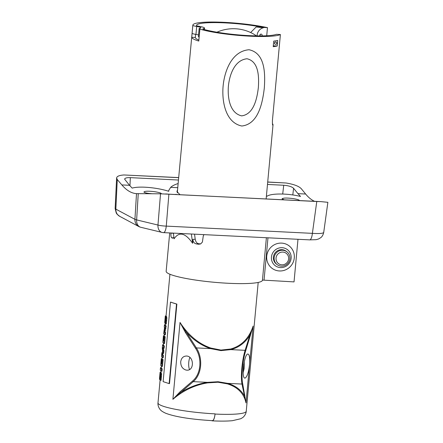 <?xml version="1.0" encoding="UTF-8"?>
<svg xmlns="http://www.w3.org/2000/svg" width="443" height="443" viewBox="0 0 443 443"><rect width="100%" height="100%" fill="white"/><g stroke="black" fill="none" stroke-linecap="round" stroke-linejoin="round"><path stroke-width="0.66" d="M138.249 193.691L136.638 219.894L157.963 225.044L160.527 193.807L136.505 193.635C131.449 193.325 126.565 190.424 121.847 184.919L117.273 179.559L116.614 177.992C116.863 176.297 119.311 175.29 123.962 174.968L178.679 177.682M178.69 177.593L123.962 174.968M267.705 182.095L285.984 182.998L267.71 182.007M285.984 182.998C293.626 184.205 298.715 186.093 301.251 188.674L305.631 194.028C308.439 197.451 311.396 199.876 314.508 201.299M284.129 199.793L282.036 198.829C283.21 197.844 287.075 197.788 293.626 198.663C297.314 199.333 299.252 199.926 299.435 200.446M152.398 193.768C147.148 193.353 144.318 192.76 143.92 191.985C144.972 191.027 148.671 190.95 155.011 191.741C158.993 192.428 161.097 193.048 161.318 193.602M179.913 194.632L176.901 191.448L177.538 189.992M115.136 208.503L115.844 209.14A8.057 7.609 118.1 0 0 119.649 216.306M309.696 239.873A8.057 2.431 -87.2 0 0 312.387 233.356L316.778 201.504L168.888 194.172L166.269 226.113L312.387 233.356C319.375 233.766 323.152 233.455 323.722 232.42M160.527 193.807L320.859 201.615L327.87 202.318L323.711 232.492M165.715 193.929L168.888 194.172M316.778 201.504L320.859 201.615M163.55 232.63A8.057 8.057 0 0 1 162.055 232.414A8.057 5.864 -76.4 0 1 157.963 225.044A8.057 1.401 4.7 0 0 166.269 226.113A8.057 2.431 -87.2 0 1 163.55 232.63L309.668 239.873L316.13 239.674L318.578 238.987L320.837 237.609C320.931 237.52 322.93 236.208 323.706 232.414M266.431 195.828L267.218 196.194C270.634 193.375 287.49 193.104 300.537 196.47L297.956 193.646L305.631 194.028M121.847 184.919L129.517 185.296L132.186 188.125C139.8 185.789 158.245 187.799 168.772 191.315L168.744 190.457L170.677 187.339C172.299 185.833 174.786 184.57 178.136 183.557M267.483 184.443L283.725 185.246C288.504 185.639 291.793 186.653 293.576 188.297L297.956 193.646M129.517 185.296L124.616 179.155C124.887 178.042 126.798 177.538 130.336 177.643L178.463 180.03M215.049 413.856A8.057 2.431 92.8 0 1 212.302 420.651C194.687 419.626 176.336 417.361 165.654 413.225C162.786 411.885 161.03 410.739 160.377 409.775C160.045 409.642 157.547 406.32 157.996 402.864A44.322 5.958 5.3 0 0 215.049 413.856L215.032 414.055A44.322 5.958 5.3 0 0 246.242 411.254L258.191 282.44M160.87 372.69L160.864 372.319L160.067 372.281L159.74 376.605L160.449 372.796L160.853 374.125L160.305 380.31L161.075 380.349L161.623 374.163L161.224 372.834M164.331 345.994A44.322 5.958 -174.7 0 1 163.406 344.809L162.609 344.77A45.131 6.069 5.3 0 0 163.556 345.955L164.331 345.994L164.12 348.237L163.351 348.198A45.131 6.069 -174.7 0 1 162.465 347.234L163.107 350.839L163.877 350.878L163.334 348.187M163.107 350.839L162.919 352.844L161.795 354.511A45.131 6.069 5.3 0 0 162.675 355.474L162.476 357.628L163.245 357.667L163.445 355.513A44.322 5.958 -174.7 0 1 162.581 354.55L163.689 352.883L163.877 350.878M165.184 336.769A44.322 5.958 -174.7 0 1 164.912 336.553L164.143 336.519A45.131 6.069 5.3 0 0 164.414 336.73L165.184 336.769L164.558 343.541L163.783 343.502A45.131 6.069 -174.7 0 1 162.836 342.317L163.439 335.772L164.237 335.811A44.322 5.958 -174.7 0 0 164.292 336.01L164.248 336.481M164.447 336.53A44.322 5.958 -174.7 0 1 164.414 336.492L163.633 336.453A45.131 6.069 5.3 0 0 163.799 336.658L164.126 336.674M210.774 348.032L220.968 350.07L230.681 349.018C241.623 345.905 249.104 338.258 253.13 326.07L245.666 350.895C242.548 360.585 241.103 376.129 242.642 383.505L245.998 402.947C243.977 393.506 237.797 387.143 227.447 383.876L217.984 382.226L207.54 382.89C194.748 385.011 183.203 390.493 172.897 399.326L180.024 391.845L192.583 381.024C200.961 374.141 202.407 358.597 195.612 348.414L185.517 332.671L180.03 322.449C188.325 335.246 198.575 343.774 210.774 348.032L210.602 348.619C201.676 345.645 193.569 340.158 186.281 332.167A0.808 0.338 147.3 0 0 185.517 332.671M170.848 302.126A44.322 5.958 5.3 0 0 173.501 303.101A44.322 5.958 5.3 0 0 176.873 304.086L169.497 383.605L169.137 383.599L163.113 381.639L170.489 302.12L170.848 302.126M165.527 323.994L165.632 318.849L164.885 323.047L164.73 322.366L165.294 315.964L164.973 320.738L165.671 316.485L166.081 317.808L165.527 323.994L166.297 324.032L166.85 317.847L166.452 316.524M166.092 316.374L166.086 316.003L165.294 315.964M162.204 368.881A44.322 5.958 -174.7 0 1 161.28 367.701L160.482 367.657A45.131 6.069 5.3 0 0 161.435 368.842L162.204 368.881L161.988 371.212L161.219 371.173A45.131 6.069 -174.7 0 1 160.266 369.988L160.482 367.657M162.171 358.902A44.322 5.958 -174.7 0 1 162.116 358.697L161.318 358.658A45.131 6.069 5.3 0 0 161.379 358.863L162.171 358.902L162.127 359.367M162.321 359.417A44.322 5.958 -174.7 0 1 162.293 359.378L161.507 359.339A45.131 6.069 5.3 0 0 161.678 359.544L162.005 359.561M163.063 359.655A44.322 5.958 -174.7 0 1 162.791 359.445L162.016 359.406A45.131 6.069 5.3 0 0 162.288 359.616L163.063 359.655L162.431 366.427L161.662 366.389A45.131 6.069 -174.7 0 1 160.709 365.204L161.318 358.658M165.411 325.954L164.203 331.962A45.131 6.069 5.3 0 0 164.807 332.499L164.597 334.742L165.366 334.781L165.577 332.538A44.322 5.958 -174.7 0 1 164.979 332.001L166.186 325.993A44.322 5.958 -174.7 0 1 165.261 324.808L164.464 324.769A45.131 6.069 5.3 0 0 165.411 325.954L166.186 325.993M180.705 361.809C180.672 366.106 182.433 368.853 185.988 370.055L186.835 370.165C194.505 370.891 194.089 356.067 186.437 356.028C183.219 356.166 181.303 358.094 180.705 361.809M189.897 357.479A7.049 2.126 -87.2 0 0 189.549 369.517M180.024 391.845A0.808 0.476 -130.8 0 0 180.689 392.47L172.897 399.326L180.03 322.449L196.376 347.91C203.237 358.437 201.742 374.518 193.248 381.644L180.689 392.47C189.211 387.16 198.137 383.788 207.474 382.353L218.089 381.733L227.741 383.356C235.366 385.631 240.859 389.718 244.215 395.616A0.808 0.659 -11 0 0 244.885 395.062M250.373 335.883A0.808 0.521 17.4 0 0 249.808 335.312L253.13 326.07L249.564 364.511C250.029 358.116 249.503 354.627 247.98 354.035C244.287 353.265 241.064 378.483 244.907 378.089L245.339 377.99C247.294 376.328 248.706 371.832 249.564 364.511L245.998 402.947L241.972 384.059C240.555 376.439 242.044 360.358 245.101 350.324L249.808 335.312C245.217 342.721 238.904 347.489 230.875 349.621L220.974 350.618L210.602 348.619L196.376 347.91A0.808 0.338 147.3 0 0 195.612 348.414M207.54 382.89L207.474 382.353L193.248 381.644A0.808 0.476 -130.8 0 1 192.583 381.024M176.873 304.086L170.489 302.12M176.513 304.081L169.137 383.599M165.322 316.645L165.616 316.662M163.799 336.658L163.428 340.667A45.131 6.069 5.3 0 0 163.727 340.96L164.143 336.519M163.428 340.667L163.755 340.684M163.439 335.772A45.131 6.069 5.3 0 0 163.506 335.971L163.113 340.191A45.131 6.069 5.3 0 0 163.262 340.457L163.633 336.453M163.506 335.971L164.292 336.01M164.414 336.73L163.783 343.502M161.435 368.842L161.219 371.173M162.476 357.628A45.131 6.069 -174.7 0 1 161.523 356.443L161.845 352.993L162.636 351.482L162.288 348.187L162.609 344.77M162.675 355.474L163.445 355.513M161.795 354.511L162.581 354.55M162.919 352.844L163.689 352.883M163.556 345.955L163.351 348.198M162.288 359.616L161.662 366.389M161.678 359.544L161.302 363.553A45.131 6.069 5.3 0 0 161.606 363.847L162.016 359.406M161.302 363.553L161.634 363.57M161.379 358.863L160.986 363.077A45.131 6.069 5.3 0 0 161.136 363.349L161.507 359.339M160.305 380.31L160.41 375.166L159.657 379.363L159.502 378.682L160.067 372.281M160.1 372.962L160.388 372.973M163.993 331.718L164.779 331.757M165.178 328.479L165.948 328.518M164.597 334.742A45.131 6.069 -174.7 0 1 163.644 333.557L164.541 327.587A45.131 6.069 -174.7 0 1 164.253 327.012L164.464 324.769M164.807 332.499L165.577 332.538M173.401 237.841L171.646 237.73C170.998 237.121 170.776 235.587 170.981 233.134L170.992 233.001M171.646 237.73A48.353 6.501 5.3 0 0 172.46 238.129L173.036 238.112M194.532 234.17L195.219 239.264C195.701 241.679 196.77 243.201 198.414 243.827L196.321 243.894A48.353 6.501 5.3 0 0 198.608 244.243L199.821 243.86A44.527 5.986 5.3 0 1 197.722 243.539M204.001 234.635L203.276 235.958L202.39 242.088L200.64 243.927L198.608 244.243M200.74 243.877L199.821 243.86M297.984 239.298L294.036 281.898L262.461 280.07M169.708 232.935L166.153 271.293A48.353 6.501 5.3 0 0 213.698 282.23A48.353 6.501 5.3 0 0 262.444 280.225L266.387 237.73M196.321 243.894C194.106 243.362 192.987 241.839 192.96 239.336L195.219 239.264M173.39 233.118L174.093 238.805C179.105 231.318 185.285 232.813 192.627 243.279L192.96 239.336M173.883 237.121L173.407 237.83L172.46 238.129M191.37 234.009L192.627 243.279M271.454 257.012A10.073 9.763 127.6 0 0 275.136 265.617A10.073 9.763 127.6 0 0 289.024 263.607A10.073 9.763 127.6 0 0 287.446 249.664A10.073 9.763 127.6 0 0 282.213 247.703A10.073 9.763 127.6 0 0 271.454 257.012M277.096 264.587L276.366 264.022A8.057 7.813 -52.4 0 1 278.193 250.406A8.057 7.813 -52.4 0 1 286.211 251.259L286.942 251.823A8.057 7.813 -52.4 0 1 285.126 265.435A8.057 7.813 -52.4 0 1 275.834 253.435A8.057 7.813 -52.4 0 1 286.942 251.823M175.184 194.394L176.923 194.483M288.631 258.828A6.446 6.252 127.6 0 0 279.677 252.743A6.446 6.252 127.6 0 0 278.691 263.762A6.446 6.252 127.6 0 0 288.631 258.828M191.73 37.284A44.527 5.986 5.3 0 0 198.78 41.049L199.151 37.074A7.586 1.019 -174.7 0 1 198.398 36.547L199.14 28.596A7.586 1.019 -174.7 0 1 199.981 28.214A8.057 1.085 5.3 0 0 200.878 27.809A8.057 1.085 5.3 0 0 196.698 26.464A7.586 1.019 -174.7 0 1 192.838 25.362L191.73 37.284L195.33 37.467L195.618 34.355M266.719 35.756L267.472 27.638A44.527 5.986 5.3 0 0 219.783 22.15A44.527 5.986 5.3 0 0 192.832 25.151A44.527 5.986 5.3 0 0 192.838 25.362M272.755 125.164L272.899 125.17A44.527 5.986 5.3 0 0 273.015 124.815A44.527 5.986 5.3 0 0 272.445 123.724M199.151 37.074L199.887 29.122A44.527 5.986 5.3 0 0 226.977 34.183A44.527 5.986 5.3 0 0 280.397 34.532L272.467 120.014C272.345 123.691 272.489 125.413 272.899 125.17L272.833 125.231M277.711 40.446A44.527 5.986 -174.7 0 1 273.73 41.11L273.215 46.676A44.527 5.986 5.3 0 0 277.196 46.011L277.711 40.446M241.817 126.011C258.479 124.156 262.572 102.66 264.305 88.102C265.34 73.427 265.108 53.06 249.021 49.749C231.706 51.133 224.507 71.207 223.128 85.898C221.755 100.406 225.011 122.556 241.817 126.011M275.557 44.333A1.207 1.141 -61.9 0 1 274.566 42.838A1.207 1.141 -61.9 0 1 276.238 42.074A1.207 1.141 -61.9 0 1 275.557 44.333M273.292 45.817L277.196 46.011M259.825 35.346A1.207 1.141 118.1 0 0 260.373 34.316M199.887 29.122A7.586 1.019 -174.7 0 1 199.14 28.596M198.547 34.953A8.057 1.085 5.3 0 0 195.956 34.416A7.586 1.019 -174.7 0 1 192.101 33.308M267.472 27.638L263.43 27.438A40.9 5.499 5.3 0 0 220.237 22.698A40.9 5.499 5.3 0 0 196.443 25.484A40.9 5.499 5.3 0 0 196.437 25.539A3.893 0.521 5.3 0 0 198.458 26.181A11.756 1.578 -174.7 0 1 204.555 28.153A11.756 1.578 -174.7 0 1 203.248 28.74A3.893 0.521 5.3 0 0 202.816 28.939A3.893 0.521 5.3 0 0 203.487 29.299A40.9 5.499 5.3 0 0 243.689 35.307A40.9 5.499 5.3 0 0 276.354 34.332L280.397 34.532M198.874 40.053A40.9 5.499 -174.7 0 1 195.33 37.467M241.645 115.867C229.363 113.02 227.503 96.801 228.405 86.047C229.502 75.227 234.325 60.121 246.995 58.758C258.85 61.433 259.072 76.833 258.352 87.598C257.067 98.235 253.944 114.277 241.645 115.867M275.059 42.157A1.207 1.141 -61.9 0 1 274.51 43.187M259.958 35.916A1.207 1.141 -61.9 0 1 261.547 34.238A1.207 1.141 -61.9 0 1 261.951 35.9M250.633 32.533L256.165 26.984L263.402 27.748L263.43 27.438M263.402 27.748A8.057 7.609 118.1 0 0 257.106 35.894M227.447 383.876A0.808 0.432 106.2 0 1 227.741 383.356L241.972 384.059A0.808 0.659 -11 0 0 242.642 383.505M230.681 349.018A0.808 0.382 75.7 0 0 230.875 349.621L245.101 350.324A0.808 0.521 17.4 0 1 245.666 350.895M211.699 420.623L211.942 420.75A8.057 2.431 -87.2 0 0 212.286 420.85A8.057 2.431 -87.2 0 0 215.032 414.055M117.273 179.559L115.844 209.14L134.927 219.329L136.505 193.635M115.147 208.503L116.249 213.028L117.063 214.196L119.743 216.356L138.831 226.545A8.057 7.609 118.1 0 1 134.927 219.329A8.057 1.224 3.5 0 0 136.638 219.894A8.057 5.864 -76.4 0 0 140.73 227.265L162.055 232.414M170.677 187.339L177.754 187.688M293.576 188.297L292.801 194.992M282.712 193.995L283.725 185.246M130.336 177.643L129.943 185.789M218.089 381.733L217.984 382.226M220.968 350.07L220.974 350.618M165.837 316.385L166.612 316.424M164.885 323.047L165.328 323.069M165.084 322.011L165.477 322.028M165.289 320.588L165.643 320.605M165.942 320.599L166.712 320.638M166.081 317.808L166.85 317.847M161.988 354.134L162.769 354.173M162.537 348.026L163.168 348.06M160.067 376.904L160.421 376.921M160.72 376.91L161.49 376.949M160.853 374.125L161.623 374.163M160.615 372.701L161.39 372.74M159.657 379.363L160.106 379.385M159.862 378.322L160.255 378.344M164.203 331.962L164.979 332.001M164.364 330.556L165.145 330.594M170.981 233.134L173.407 233.284M266.736 256.154A14.104 13.672 -52.4 0 1 288.509 245.428A14.104 13.672 -52.4 0 1 286.278 269.527A14.104 13.672 -52.4 0 1 266.736 256.154M267.971 237.808L264.061 279.982M196.698 26.464L195.956 34.416M203.248 28.74L203.204 29.21M243.152 370.354A10.466 3.162 -87.2 0 0 243.711 364.5M115.13 208.57L116.614 177.992M138.831 226.545A8.057 8.057 0 0 0 140.73 227.265M168.761 190.352L168.639 191.276M169.924 274.25L166.053 316.003M165.344 323.6L165.233 324.808M164.331 334.531L164.215 335.811M163.517 343.292L163.378 344.809M162.21 357.418L162.088 358.697M161.396 366.184L161.258 367.696M160.953 370.963L160.826 372.314M160.122 379.917L157.996 402.864M165.782 316.357L166.557 316.396M164.802 323.207L165.588 323.246M160.56 372.674L161.335 372.713M159.58 379.518L160.366 379.557M266.143 198.901L273.015 124.815M177.272 192.855L192.832 25.151M204.555 28.153L204.422 29.565M256.497 35.883A40.695 40.695 0 0 0 216.943 32.212M212.286 420.85C220.387 421.249 227.098 421.199 232.431 420.684L240.754 418.74L242.592 417.633C242.947 417.566 246.042 414.748 246.242 411.254M244.281 361.876L244.093 368.731L243.157 372.784"/></g></svg>
